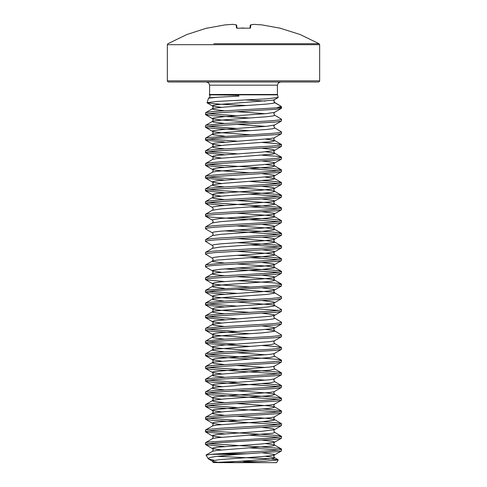 <?xml version="1.0" encoding="UTF-8"?>
<svg xmlns="http://www.w3.org/2000/svg" width="487" height="487" viewBox="0 0 487 487"><rect width="100%" height="100%" fill="white"/><g stroke="black" fill="none" stroke-linecap="round" stroke-linejoin="round"><path stroke-width="0.73" d="M278.978 27.972L261.921 24.91L280.062 28.197L261.921 24.91L254.086 24.35L250.787 24.91L250.519 27.972L250.093 28.161L237.041 28.179L236.481 27.972L236.213 24.91L232.914 24.35L225.079 24.91L207.279 28.136M280.086 28.191L300.132 34.54L319.058 43.684L213.86 43.684M237.607 28.191L236.481 27.972M318.492 81.98L168.508 81.98L167.692 81.639L167.364 80.842L319.636 80.842L319.308 81.639L318.492 81.98M209.587 85.158L209.587 94.49L277.413 94.49L277.413 85.158L209.587 85.158L208.68 82.93L206.415 81.98M209.587 94.49L209.507 94.916L212.192 94.849L209.532 94.843M277.413 94.49L278.174 97.528L274.504 99.658L272.592 100.176L216.977 104.656L212.831 105.399L212.496 106.002L221.439 107.359M247.262 105.533L220.124 104.2L207.072 102.854L208.509 98.21L218.042 97.199L238.983 96.134L238.362 95.282L212.192 94.849L277.468 94.843M206.963 102.69L217.007 101.424L266.146 98.843L278.174 97.528M274.504 99.658L273.785 101.016L274.698 102.605L281.249 106.385L274.175 102.148L274.546 102.307L273.883 100.444M277.213 107.542L281.249 106.385L281.565 107.542L220.562 111.048L211.133 111.791L205.593 112.728L205.593 114.682L211.133 115.62L250.19 118.024M205.435 114.5L208.004 113.751L215.37 113.008L275.867 109.271L280.92 108.528L281.565 108.157L281.565 107.542M205.435 127.186L208.004 126.443L215.37 125.695L275.867 121.963L281.407 121.026L281.565 119.254L278.996 120.003L271.63 120.752L220.562 123.735L206.08 125.226L205.435 125.603L205.435 127.186L208.004 127.935L250.19 130.717M208.333 113.708L236.81 115.729M281.407 108.339L274.504 112.345L273.791 113.508L274.504 115.066L281.565 119.254M205.435 139.879L208.004 139.13L215.37 138.381L275.867 134.649L281.407 133.718L281.565 131.947L278.996 132.689L271.63 133.438L208.004 137.541L205.435 138.29L205.435 139.879L206.08 140.25L224.489 141.991M208.333 126.395L236.81 128.416M281.407 121.026L274.504 125.031L273.791 126.2L274.504 127.752L281.565 131.947M205.435 152.565L208.004 151.816L215.37 151.073L275.867 147.342L281.407 146.404L281.565 144.633L278.996 145.382L271.63 146.13L220.562 149.113L208.004 150.233L205.435 150.982L205.435 152.565L206.08 152.936L224.489 154.683M208.333 139.081L236.81 141.108M262.511 142.521L275.867 143.513L281.565 144.633M205.435 165.251L208.004 164.509L215.37 163.76L275.867 160.028L281.407 159.097L281.565 157.325L278.996 158.068L271.63 158.817L220.562 161.8L208.004 162.92L205.435 163.669L205.435 165.251L206.08 165.629L224.489 167.37M208.333 151.774L236.81 153.795M262.511 155.207L275.867 156.205L281.565 157.325M205.435 177.944L208.004 177.195L215.37 176.452L275.867 172.721L281.407 171.783L281.565 170.012L278.996 170.76L271.63 171.503L220.562 174.492L208.004 175.612L205.435 176.355L205.435 177.944L206.08 178.315L224.489 180.062M250.19 168.782L278.667 170.803M208.333 164.46L271.63 168.52L278.996 169.269L281.565 170.012M205.435 190.63L208.004 189.887L215.37 189.139L275.867 185.407L281.407 184.476L281.565 182.704L278.996 183.447L271.63 184.196L220.562 187.178L208.004 188.299L205.435 189.047L205.435 190.63L206.08 191.007L224.489 192.749M250.19 181.474L278.667 183.496M208.333 177.152L236.81 179.173M262.511 180.586L275.867 181.584L281.565 182.704M205.435 203.322L208.004 202.574L215.37 201.825L275.867 198.093L281.407 197.162L281.565 195.39L278.996 196.139L271.63 196.882L220.562 199.871L208.004 200.991L205.435 201.734L205.435 203.322L206.08 203.694L224.489 205.435M250.19 194.161L278.667 196.182M208.333 189.839L271.63 193.899L278.996 194.642L281.565 195.39M205.435 216.009L208.004 215.266L215.37 214.517L275.867 210.786L281.407 209.848L281.565 208.077L278.996 208.826L271.63 209.574L215.37 212.929L208.004 213.677L205.435 214.426L205.593 216.198L211.133 217.129L278.667 221.561M250.19 206.847L278.667 208.874M208.333 202.525L271.63 206.585L278.996 207.334L281.565 208.077M205.435 228.701L208.004 227.953L215.37 227.204L275.867 223.472L281.407 222.541L281.565 220.769L278.996 221.512L271.63 222.261L220.562 225.244L211.133 225.992L205.593 226.93L205.593 228.884L212.496 232.889L213.209 234.052L212.496 235.611L205.593 239.616L205.435 241.388L212.496 245.576L213.209 246.745L212.496 248.297L205.593 252.303L205.435 254.074L212.782 258.506L213.209 259.431L212.302 261.215L212.831 261.586L224.489 263.065M236.81 217.239L271.63 219.278L278.996 220.021L281.565 220.769M205.435 241.388L208.004 240.639L215.37 239.896L271.63 236.536L278.996 235.787L281.565 235.044L281.565 233.456L278.996 234.204L271.63 234.947L220.562 237.936L211.133 238.685L205.593 239.616M224.489 230.814L278.667 234.247M236.81 229.931L271.63 231.964L278.996 232.713L281.565 233.456M205.435 254.074L208.004 253.331L215.37 252.583L271.63 249.222L278.996 248.48L281.565 247.731L281.565 246.148L278.996 246.891L271.63 247.639L220.562 250.622L211.133 251.371L205.593 252.303M250.19 244.918L278.667 246.939M236.81 242.617L271.63 244.651L278.996 245.399L281.565 246.148M205.435 266.766L208.004 266.018L215.37 265.275L275.867 261.543L281.407 260.606L281.565 258.834L278.996 259.583L271.63 260.326L220.562 263.315L206.08 264.806L205.435 265.178L205.593 266.949L212.496 270.955L221.439 272.318M250.19 257.605L278.667 259.626M236.81 255.304L271.63 257.343L278.996 258.086L281.565 258.834M205.435 279.453L208.004 278.71L215.37 277.961L275.867 274.23L281.407 273.292L281.565 271.521L278.996 272.27L271.63 273.018L220.562 276.001L208.004 277.121L205.435 277.87L205.435 279.453L206.08 279.83L224.489 281.571M224.489 268.879L278.667 272.318M236.81 267.996L271.63 270.029L278.996 270.778L281.565 271.521M205.435 292.145L208.004 291.396L215.37 290.648L275.867 286.916L281.407 285.985L281.565 284.213L278.996 284.962L271.63 285.705L208.004 289.808L205.435 290.556L205.435 292.145L206.08 292.517L224.489 294.258M236.81 280.682L271.63 282.722L278.996 283.464L281.565 284.213M205.435 304.832L208.004 304.083L215.37 303.34L275.867 299.608L281.407 298.671L281.565 296.9L278.996 297.648L271.63 298.397L220.562 301.38L208.004 302.5L205.435 303.249L205.435 304.832L206.08 305.203L224.489 306.95M208.333 291.348L236.81 293.375M236.81 289.327L272.592 292.188L274.504 292.711L281.565 296.9M205.435 317.518L208.004 316.775L215.37 316.026L275.867 312.295L281.407 311.363L281.565 309.592L278.996 310.335L271.63 311.083L220.562 314.066L208.004 315.186L205.435 315.935L205.435 317.518L206.08 317.895L224.489 319.636M250.19 308.362L278.667 310.383M208.333 304.04L236.81 306.061M236.81 302.019L272.592 304.88L274.504 305.398L281.565 309.592M205.435 330.21L208.004 329.462L215.37 328.719L275.867 324.987L281.407 324.05L281.565 322.278L278.996 323.027L271.63 323.77L220.562 326.759L206.08 328.25L205.435 328.622L205.435 330.21L208.004 330.953L250.19 333.741M208.333 316.727L236.81 318.748M262.511 313.293L274.169 314.766L274.698 315.144L273.791 316.532L274.236 317.871L281.565 322.278M205.435 342.897L208.004 342.154L215.37 341.405L275.867 337.674L281.407 336.742L281.565 334.971L278.996 335.713L271.63 336.462L220.562 339.445L206.08 340.937L205.435 341.314L205.435 342.897L208.004 343.645L250.19 346.427M208.333 329.419L236.81 331.44M265.561 329.419L274.169 330.63L281.565 334.971M205.435 355.589L208.004 354.84L215.37 354.092L275.867 350.36L281.407 349.429L281.565 347.657L278.996 348.406L271.63 349.149L220.562 352.138L206.08 353.629L205.435 354L205.435 355.589L208.004 356.332L250.19 359.114M208.333 342.105L236.81 344.126M262.511 345.539L275.867 346.537L281.565 347.657M205.435 368.275L208.004 367.533L215.37 366.784L275.867 363.052L281.407 362.115L281.565 360.343L278.996 361.092L271.63 361.841L215.37 365.195L208.004 365.944L205.435 366.693L205.593 368.464L211.133 369.396L278.667 373.827M208.333 354.792L271.63 358.852L278.996 359.601L281.565 360.343M205.435 380.968L208.004 380.219L215.37 379.47L275.867 375.739L281.407 374.807L281.565 373.036L278.996 373.779L271.63 374.527L215.37 377.888L208.004 378.63L205.435 379.379L205.593 381.151L211.133 382.082L278.667 386.514M208.333 367.484L271.63 371.544L278.996 372.287L281.565 373.036M205.435 393.654L208.004 392.906L215.37 392.163L275.867 388.431L281.407 387.494L281.565 385.722L278.996 386.471L271.63 387.214L215.37 390.574L208.004 391.323L205.435 392.065L205.593 393.837L211.133 394.774L278.667 399.206M208.333 380.17L236.81 382.198M262.511 383.61L275.867 384.602L281.565 385.722M205.435 406.341L208.004 405.598L215.37 404.849L275.867 401.118L281.407 400.186L281.565 398.415L278.996 399.157L271.63 399.906L215.37 403.266L208.004 404.009L205.435 404.758L205.593 406.529L211.133 407.461L278.667 411.892M208.333 392.863L271.63 396.917L278.996 397.666L281.565 398.415M205.435 419.033L208.004 418.284L215.37 417.542L275.867 413.81L281.407 412.873L281.565 411.101L278.996 411.85L271.63 412.592L215.37 415.953L208.004 416.702L205.435 417.444L205.593 419.216L211.133 420.153L278.667 424.585M208.333 405.549L236.81 407.57M262.511 408.983L275.867 409.981L281.565 411.101M205.435 431.719L208.004 430.977L215.37 430.228L275.867 426.496L281.407 425.559L281.565 423.787L278.996 424.536L271.63 425.285L220.562 428.268L208.004 429.388L205.435 430.137L205.435 431.719L206.08 432.097L224.489 433.838M208.333 418.242L236.81 420.263M262.511 421.675L275.867 422.673L281.565 423.787M205.435 444.412L208.004 443.663L215.37 442.914L275.867 439.183L281.407 438.251L281.565 436.48L278.996 437.229L271.63 437.971L208.004 442.074L205.435 442.823L205.435 444.412L206.08 444.783L224.489 446.524M250.19 435.25L278.667 437.271M208.333 430.928L271.63 434.988L278.996 435.731L281.565 436.48M247.073 453.738L278.996 451.498L281.407 450.938L281.565 449.166L278.996 449.915L271.63 450.664L219.229 453.738L247.073 453.738L238.021 454.31L211.236 454.31L219.229 453.738M250.19 447.937L278.667 449.964M208.333 443.614L271.63 447.675L278.996 448.424L281.565 449.166M214.353 460.331L208.424 458.924L206.068 455.144L211.236 454.31M208.083 458.626L209.824 457.518L216.039 456.429L238.021 454.31M276.598 462.65L278.18 459.905L264.685 461.262L235.55 462.65L276.598 462.65M217.013 456.307L270.906 458.87L278.18 459.905M235.55 462.65L223.673 462.65M262.511 452.867L274.169 454.347L274.504 454.943L272.592 455.467L262.304 456.587L220.447 459.57L212.831 460.69L212.302 461.061L213.215 462.559L222.608 462.65L213.215 462.559L238.563 461.384M257.769 461.621L243.5 461.353M274.698 102.605L274.546 102.307L274.169 102.976L272.592 103.347L266.553 104.096L224.696 107.079L214.408 108.199L212.496 108.723L212.831 109.319L224.489 110.799M265.287 101.04L245.564 99.926L265.287 101.04M209.227 94.721L210.086 96.012L209.227 97.79L218.042 97.199L209.227 97.79L208.509 98.21M249.953 28.155L250.19 25.427L249.953 28.155M237.565 28.179L237.047 28.155L236.499 24.971M250.501 24.971L250.19 25.427L250.628 24.922L253.897 24.374M250.519 27.972L249.393 28.191M236.372 24.922L232.914 24.35L236.372 24.922L236.81 25.427M206.914 28.191L207.383 28.112M319.058 43.684L319.636 44.676L167.364 44.676L167.364 80.842M279.544 107.189L281.51 107.189M274.504 112.345L266.553 113.611L224.696 116.6L212.831 118.091L212.302 118.463L212.831 118.834L220.447 119.954L250.19 122.073M274.504 125.031L266.553 126.303L224.696 129.286L212.831 130.778L212.302 131.155L212.831 131.527L220.447 132.647L250.19 134.759M281.407 133.718L274.169 137.87L270.023 138.618L214.408 143.093L212.302 143.842L212.831 144.213L221.439 145.43M262.511 148.334L272.592 149.442L274.698 150.185L274.169 150.562L262.304 152.054L216.977 155.414L212.831 156.157L212.496 156.759L221.439 158.117M262.511 161.027L274.169 162.5L274.504 163.102L272.592 163.62L262.304 164.74L220.447 167.729L214.408 168.472L212.302 169.22L214.408 169.963L220.447 170.712L250.19 172.83M262.511 173.713L274.169 175.192L274.504 175.789L272.592 176.312L216.977 180.787L212.831 181.535L212.496 182.132L221.439 183.496M262.511 186.405L272.592 187.507L274.698 188.25L274.169 188.627L262.304 190.119L216.977 193.479L212.831 194.222L212.496 194.824L221.439 196.182M262.511 199.092L274.169 200.571L274.504 201.168L272.592 201.691L220.447 205.794L212.831 206.914L212.302 207.285L213.209 208.68L212.764 210.019L205.593 214.237M262.511 211.784L274.169 213.257L274.504 213.854L272.592 214.377L262.304 215.498L220.447 218.48L212.831 219.6L212.302 219.978L213.209 221.366L212.764 222.705L205.593 226.93M262.511 224.47L274.169 225.944L274.504 226.546L272.592 227.064L262.304 228.184L220.447 231.173L214.408 231.915L212.831 232.293L212.496 232.889M262.511 237.157L274.169 238.636L274.504 239.233L272.592 239.756L262.304 240.876L220.447 243.859L214.408 244.608L212.831 244.979L212.496 245.576M262.511 249.849L274.169 251.322L274.504 251.925L272.592 252.443L262.304 253.563L220.447 256.552L214.408 257.294L212.831 257.666L212.496 258.268M262.511 262.536L274.169 264.015L274.504 264.611L272.592 265.135L262.304 266.255L220.447 269.238L212.831 270.358L212.302 270.729L213.209 272.123L212.302 273.901L212.831 274.278L224.489 275.752M262.511 275.228L274.169 276.701L274.504 277.298L272.592 277.821L262.304 278.941L220.447 281.924L214.408 282.673L212.302 283.422L214.408 284.165L220.447 284.913L250.19 287.026M262.511 287.914L274.169 289.394L274.504 289.99L272.592 290.508L262.304 291.628L220.447 294.617L214.408 295.359L212.302 296.108L214.408 296.857L220.447 297.6L250.19 299.718M262.511 300.601L274.169 302.08L274.504 302.677L272.592 303.2L262.304 304.32L220.447 307.303L214.408 308.052L212.302 308.795L214.408 309.543L220.447 310.292L250.19 312.404M281.407 311.363L274.169 315.515L270.023 316.264L214.408 320.738L212.302 321.487L212.831 321.858L221.439 323.07M262.511 325.98L274.169 327.459L274.504 328.055L272.592 328.579L262.304 329.699L220.447 332.682L214.408 333.431L212.302 334.173L214.408 334.922L220.447 335.665L250.19 337.783M281.407 336.742L274.169 340.894L270.023 341.637L224.696 344.997L212.831 346.488L212.302 346.866L212.831 347.237L220.447 348.357L250.19 350.47M281.407 349.429L274.169 353.58L270.023 354.329L214.408 358.803L212.302 359.552L212.831 359.923L221.439 361.141M281.407 362.115L274.169 366.273L270.023 367.015L214.408 371.496L212.831 371.867L212.302 372.245L212.831 372.616L221.439 373.827M281.407 374.807L274.169 378.959L270.023 379.708L214.408 384.182L212.302 384.931L212.831 385.302L221.439 386.514M281.407 387.494L274.169 391.645L270.023 392.394L214.408 396.875L212.302 397.617L212.831 397.995L221.439 399.206M281.407 400.186L274.169 404.338L270.023 405.081L214.408 409.561L212.831 409.932L212.302 410.31L212.831 410.681L221.439 411.892M281.407 412.873L274.169 417.024L270.023 417.773L214.408 422.253L212.302 422.996L212.831 423.373L221.439 424.585M262.511 427.495L272.592 428.597L274.698 429.339L274.169 429.717L262.304 431.208L216.977 434.568L212.831 435.311L212.496 435.914L221.439 437.271M262.511 440.181L272.592 441.283L274.698 442.032L274.169 442.403L262.304 443.894L216.977 447.255L212.831 448.003L212.496 448.6L221.439 449.964M208.424 458.924L212.831 461.439L217.476 462.242M236.81 111.681L265.561 113.708M274.504 115.066L274.169 115.663L272.592 116.04L266.553 116.783L224.696 119.772L214.408 120.892L212.496 121.409L212.831 122.012L224.489 123.485M236.81 124.374L265.561 126.395M274.504 127.752L274.169 128.355L272.592 128.726L266.553 129.475L224.696 132.458L214.408 133.578L212.496 134.102L212.831 134.698L224.489 136.171M265.561 139.081L274.504 140.445L274.169 141.041L270.023 141.79L224.696 145.15L212.831 146.642L212.302 147.013L214.408 147.762L224.489 148.864M265.561 151.774L274.169 152.985L274.698 153.356L274.169 153.734L272.592 154.105L216.977 158.585L212.831 159.328L205.593 163.48M265.561 164.46L274.169 165.671L274.698 166.049L272.592 166.791L216.977 171.272L212.831 172.021L205.593 176.172M265.561 177.152L274.504 178.51L274.169 179.106L270.023 179.855L224.696 183.215L212.831 184.707L212.302 185.078L212.831 185.456L214.408 185.827L224.489 186.929M236.81 187.818L266.553 189.93L272.592 190.679L274.698 191.428L272.592 192.17L266.553 192.919L224.696 195.902L214.408 197.022L212.496 197.545L212.831 198.142L224.489 199.621M236.81 200.504L266.553 202.622L274.169 203.743L274.698 204.114L274.169 204.485L262.304 205.983L220.447 208.966L212.496 210.232M236.81 213.196L266.553 215.309L274.169 216.429L274.698 216.8L274.169 217.178L262.304 218.669L220.447 221.652L212.496 222.924M236.81 225.883L266.553 228.001L274.169 229.121L274.698 229.493L274.169 229.864L262.304 231.355L220.447 234.344L212.496 235.611M236.81 238.569L266.553 240.688L274.169 241.808L274.698 242.179L274.169 242.556L262.304 244.048L220.447 247.031L212.496 248.297M236.81 251.262L266.553 253.374L274.169 254.494L274.698 254.871L274.169 255.243L262.304 256.734L216.977 260.095L212.831 260.843L205.593 264.995M236.81 263.948L266.553 266.066L274.169 267.186L274.698 267.558L274.169 267.929L262.304 269.427L216.977 272.781L212.831 273.53L205.593 277.681M236.81 276.64L266.553 278.753L272.592 279.501L274.698 280.25L272.592 280.993L266.553 281.742L224.696 284.725L214.408 285.845L212.496 286.368L212.831 286.965L224.489 288.438M281.407 285.985L274.218 290.228L273.791 291.153L274.698 292.937L274.169 293.308L266.553 294.428L224.696 297.417L214.408 298.537L212.496 299.055L212.831 299.651L224.489 301.13M281.407 298.671L274.218 302.914L273.791 303.845L274.698 305.623L274.169 306L266.553 307.12L224.696 310.103L214.408 311.223L212.496 311.741L212.831 312.344L224.489 313.817M274.504 318.09L274.169 318.687L272.592 319.058L266.553 319.807L224.696 322.79L214.408 323.91L212.496 324.433L212.831 325.03L224.489 326.509M281.407 324.05L274.218 328.293L273.791 329.224L274.698 331.002L274.169 331.373L262.304 332.871L224.696 335.482L214.408 336.602L212.496 337.12L212.831 337.722L224.489 339.196M274.504 340.748L273.791 341.911L274.698 343.694L270.023 344.814L214.408 349.289L212.496 349.812L212.831 350.409L224.489 351.888M236.81 352.771L265.561 354.792M274.504 353.434L273.791 354.597L274.698 356.381L270.023 357.501L214.408 361.981L212.496 362.498L212.831 363.101L224.489 364.574M236.81 365.463L265.561 367.484M274.504 366.121L273.791 367.289L274.698 369.067L270.023 370.187L214.408 374.667L212.496 375.191L212.831 375.787L224.489 377.261M236.81 378.149L265.561 380.17M274.504 378.813L273.791 379.976L274.698 381.759L270.023 382.879L214.408 387.354L212.496 387.877L212.831 388.474L224.489 389.953M236.81 390.836L266.553 392.954L272.592 393.703L274.698 394.446L272.592 395.194L266.553 395.937L224.696 398.926L214.408 400.046L212.496 400.564L212.831 401.166L224.489 402.639M236.81 403.528L266.553 405.641L272.592 406.389L274.698 407.138L272.592 407.881L266.553 408.63L224.696 411.612L214.408 412.733L212.496 413.256L212.831 413.853L224.489 415.332M236.81 416.215L266.553 418.333L274.169 419.453L274.698 419.824L274.169 420.196L262.304 421.693L216.977 425.048L212.831 425.796L205.593 429.948M281.407 425.559L274.218 429.802L273.791 430.733L274.698 432.517L272.592 433.26L216.977 437.74L212.831 438.483L205.593 442.64M265.561 443.614L274.169 444.832L274.698 445.203L272.592 445.952L216.977 450.426L212.831 451.175L206.153 455.004M265.561 456.307L274.504 457.664L274.169 458.267L270.023 459.01L221.622 462.632M206.872 28.088L186.868 34.54L167.942 43.684L167.364 44.676M249.387 28.173L237.613 28.173M319.636 44.676L319.636 80.842M207.072 102.854L212.496 106.002L213.209 107.164L212.496 108.723L205.593 112.728M205.593 114.682L212.496 118.688L213.209 119.857L212.496 121.409L205.593 125.415M205.593 127.375L212.496 131.38L213.209 132.543L212.496 134.102L205.593 138.107M274.504 137.724L273.791 138.886L274.236 140.226L281.407 144.45M205.593 140.061L212.496 144.067L213.209 145.229L212.496 146.788L205.593 150.793M281.407 146.404L274.504 150.41L273.791 151.579L274.504 153.131L281.407 157.137M205.593 152.748L212.782 156.991L213.209 157.922L212.496 159.474M281.407 159.097L274.504 163.102L273.791 164.265L274.504 165.823L281.407 169.829M205.593 165.44L212.782 169.683L213.209 170.608L212.496 172.167M281.407 171.783L274.504 175.789L273.791 176.958L274.504 178.51L281.407 182.515M205.593 178.126L212.496 182.132L213.209 183.301L212.496 184.853L205.593 188.859M281.407 184.476L274.504 188.481L273.791 189.644L274.504 191.196L281.407 195.208M205.593 190.819L212.496 194.824L213.209 195.987L212.496 197.545L205.593 201.551M281.407 197.162L274.504 201.168L273.791 202.33L274.504 203.889L281.407 207.894M281.407 209.848L274.504 213.854L273.791 215.023L274.504 216.575L281.407 220.581M281.407 222.541L274.504 226.546L273.791 227.709L274.504 229.267L281.407 233.273M281.407 235.227L274.504 239.233L273.791 240.401L274.504 241.954L281.407 245.959M281.407 247.92L274.504 251.925L273.791 253.088L274.504 254.646L281.407 258.652M281.407 260.606L274.504 264.611L273.791 265.774L274.504 267.333L281.407 271.338M281.407 273.292L274.504 277.298L273.791 278.467L274.504 280.019L281.407 284.024M205.593 279.641L212.496 283.647L213.209 284.81L212.496 286.368L205.593 290.374M205.593 292.328L212.496 296.333L213.209 297.496L212.496 299.055L205.593 303.06M205.593 305.014L212.496 309.026L213.209 310.189L212.496 311.741L205.593 315.746M205.593 317.707L212.496 321.712L213.209 322.875L212.496 324.433L205.593 328.439M205.593 330.393L212.496 334.399L213.209 335.567L212.496 337.12L205.593 341.125M205.593 343.085L212.496 347.091L213.209 348.254L212.496 349.812L205.593 353.818M205.593 355.772L212.496 359.777L213.209 360.946L212.496 362.498L205.593 366.504M205.593 368.464L212.496 372.47L213.209 373.632L212.496 375.191L205.593 379.196M205.593 381.151L212.496 385.156L213.209 386.319L212.496 387.877L205.593 391.883M274.504 391.499L273.791 392.668L274.236 394.007L281.407 398.226M205.593 393.837L212.496 397.842L213.209 399.011L212.496 400.564L205.593 404.569M274.504 404.192L273.791 405.354L274.236 406.694L281.407 410.918M205.593 406.529L212.496 410.535L213.209 411.698L212.496 413.256L205.593 417.262M274.504 416.878L273.791 418.041L274.236 419.386L281.407 423.605M205.593 419.216L212.782 423.459L213.209 424.39L212.496 425.942M205.593 431.908L212.782 436.151L213.209 437.076L212.496 438.635M281.407 438.251L274.504 442.257L273.791 443.42L274.504 444.978L281.407 448.984M205.593 444.594L212.782 448.837L213.209 449.769L212.496 451.321M281.407 450.938L274.504 454.943L273.791 456.112L274.236 457.451L278.095 459.752M274.504 343.463L281.407 347.474M274.504 356.155L281.407 360.161M274.504 368.842L281.407 372.847M274.504 381.534L281.407 385.54M274.504 432.286L281.407 436.291M205.593 216.198L212.496 220.203M205.593 203.505L212.496 207.511M277.413 85.158L278.32 82.93L280.585 81.98M261.909 24.904L254.068 24.35L261.909 24.904M280.128 28.088L279.654 28.124M232.932 24.35L225.091 24.904L232.932 24.35M244.297 28.069L241.004 28.088"/></g></svg>
